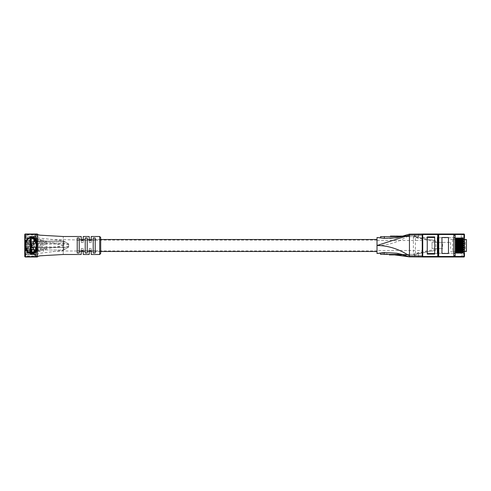 <?xml version="1.0" encoding="UTF-8"?>
<svg xmlns="http://www.w3.org/2000/svg" width="491" height="491" viewBox="0 0 491 491"><rect width="100%" height="100%" fill="white"/><g stroke="black" fill="none" stroke-linecap="round" stroke-linejoin="round"><path stroke-width="0.37" stroke-dasharray="2.46 1.84" d="M377.014 250.895L377.014 240.105L377.014 250.895L77.222 250.895L77.222 240.105L77.222 250.895M377.014 240.105L77.222 240.105M377.014 239.504L377.014 245.5C388.356 245.598 399.165 249.066 409.445 255.897L409.445 235.103L422.229 234.993L422.229 234.011L409.445 234.121L401.982 236.607L418.565 236.607L401.62 236.607M100.704 239.504L91.209 239.504M89.215 239.504L83.218 239.504M81.218 239.504L77.222 239.504L77.222 251.496L77.222 239.504M100.704 251.496L91.209 251.496M89.215 251.496L83.218 251.496M81.218 251.496L77.222 251.496M35.242 247.501L63.726 247.501L63.726 243.499L65.094 243.499L63.726 243.499L63.726 247.501L65.094 247.501L27.25 247.501L65.094 247.501L68.722 246.059L68.722 247.077L63.726 249.993L68.722 247.077L68.722 246.059L65.094 247.501L63.726 247.501L63.726 249.993L63.726 247.501L35.242 247.501A2.001 2.001 0 0 1 33.247 245.5A2.001 2.001 0 0 1 35.242 243.499L65.094 243.499L68.722 244.941L68.722 243.923L63.726 241.007L63.726 243.499L63.726 241.007L33.744 241.007L33.744 242.002A2.001 2.001 0 0 1 31.749 244.002A2.001 2.001 0 0 1 29.748 242.002L29.748 241.007L63.726 241.007L68.722 243.923L68.722 246.059L68.722 244.941L65.094 243.499L28.251 243.499A2.001 2.001 0 0 1 30.246 245.5A2.001 2.001 0 0 1 28.251 247.501M31.749 245.874A0.374 0.374 0 0 1 31.369 245.5A0.374 0.374 0 0 1 31.749 245.126A0.374 0.374 0 0 1 32.124 245.5A0.374 0.374 0 0 1 31.749 245.874M31.749 244.628A0.872 0.872 0 0 0 30.872 245.5A0.872 0.872 0 0 0 31.749 246.372A0.872 0.872 0 0 1 30.872 245.5A0.872 0.872 0 0 1 31.749 244.628A0.872 0.872 0 0 1 32.621 245.5A0.872 0.872 0 0 1 31.749 246.372A0.872 0.872 0 0 0 32.621 245.5A0.872 0.872 0 0 0 31.749 244.628M33.744 248.998L33.744 249.993L63.726 249.993L29.748 249.993L29.748 248.998A2.001 2.001 0 0 1 31.749 246.998A2.001 2.001 0 0 1 33.744 248.998L29.748 248.998M29.748 249.993A4.916 4.916 0 0 1 27.25 247.501L27.25 252.994L27.25 247.501M27.25 243.499L27.25 238.006L27.25 243.499A4.916 4.916 0 0 1 29.748 241.007M33.744 241.007A4.916 4.916 0 0 1 36.242 243.499M36.242 247.501A4.916 4.916 0 0 1 33.744 249.993M35.242 243.499L28.251 243.499M28.754 252.122A0.374 0.374 0 0 1 29.129 252.497A0.374 0.374 0 0 1 28.754 252.871L24.759 252.871L24.759 256.492L24.759 234.508L24.759 252.871L28.754 252.871A0.374 0.374 0 0 0 29.129 252.497A0.374 0.374 0 0 0 28.754 252.122L24.759 252.122L28.754 252.122M28.754 250.87L24.759 250.87L28.754 250.87A0.374 0.374 0 0 0 29.129 250.496A0.374 0.374 0 0 0 28.754 250.122L24.759 250.122L28.754 250.122A0.374 0.374 0 0 1 29.129 250.496A0.374 0.374 0 0 1 28.754 250.87M28.754 248.876L24.759 248.876L28.754 248.876A0.374 0.374 0 0 0 29.129 248.495A0.374 0.374 0 0 0 28.754 248.121L24.759 248.121L28.754 248.121A0.374 0.374 0 0 1 29.129 248.495A0.374 0.374 0 0 1 28.754 248.876M28.754 246.875L24.759 246.875L28.754 246.875A0.374 0.374 0 0 0 29.129 246.5A0.374 0.374 0 0 0 28.754 246.126L24.759 246.126L28.754 246.126A0.374 0.374 0 0 1 29.129 246.5A0.374 0.374 0 0 1 28.754 246.875M28.754 244.874L24.759 244.874L28.754 244.874A0.374 0.374 0 0 0 29.129 244.5A0.374 0.374 0 0 0 28.754 244.125L24.759 244.125L28.754 244.125A0.374 0.374 0 0 1 29.129 244.5A0.374 0.374 0 0 1 28.754 244.874M28.754 242.879L24.759 242.879L28.754 242.879A0.374 0.374 0 0 0 29.129 242.505A0.374 0.374 0 0 0 28.754 242.124L24.759 242.124L28.754 242.124A0.374 0.374 0 0 1 29.129 242.505A0.374 0.374 0 0 1 28.754 242.879M28.754 240.878L24.759 240.878L28.754 240.878A0.374 0.374 0 0 0 29.129 240.504A0.374 0.374 0 0 0 28.754 240.13L24.759 240.13L28.754 240.13A0.374 0.374 0 0 1 29.129 240.504A0.374 0.374 0 0 1 28.754 240.878M28.754 238.878L24.759 238.878L28.754 238.878A0.374 0.374 0 0 0 29.129 238.503A0.374 0.374 0 0 0 28.754 238.129L24.759 238.129L28.754 238.129A0.374 0.374 0 0 1 29.129 238.503A0.374 0.374 0 0 1 28.754 238.878M40.458 239.504L33.701 239.504L40.458 239.504L40.458 251.496L39.243 251.496L39.243 239.504M40.458 251.496L33.701 251.496L33.701 239.504L33.701 251.496L34.751 251.496L34.751 256.492L25.256 256.492L25.256 234.508L37.248 234.508L37.248 256.492L25.256 256.492L25.256 234.508L37.248 234.508L37.248 256.492L25.256 256.492L25.256 252.871M37.248 251.496L37.248 256.492L35.248 256.492L35.248 251.496L37.746 251.496L37.746 234.508L37.746 256.492L37.746 237.006L37.746 256.48L37.746 251.496L39.243 251.496M25.256 238.129L25.256 234.508L24.759 234.508L24.759 256.492L25.256 256.492L25.256 256.989L37.248 256.989L25.256 256.989A0.497 0.497 0 0 1 24.759 256.492L24.759 234.508A0.497 0.497 0 0 1 25.256 234.011L37.248 234.011A0.497 0.497 0 0 1 37.746 234.508L37.248 234.508L37.248 239.504M26.704 254.645L36.101 254.645L36.101 236.355L36.101 254.645L30.602 254.645L30.602 236.355L36.101 236.355L30.602 236.355L30.602 254.645L26.704 254.645L26.704 236.355L26.704 254.645M35.248 256.492A0.497 0.497 0 0 1 34.751 256.989A0.497 0.497 0 0 0 35.248 256.492A0.497 0.497 0 0 1 34.751 256.989L34.751 256.492L35.248 256.492L35.248 251.496L34.751 251.496M40.747 242.302L44.742 242.302L44.742 248.698L40.747 248.698M46.743 242.302L43.49 242.302L43.49 248.698L46.743 248.698L46.743 242.302L44.742 242.302M46.743 248.698L44.742 248.698M41.987 239.504L41.987 251.496M43.49 239.504L43.49 242.302L40.458 242.302M43.49 251.496L43.49 248.698L40.458 248.698M40.348 239.504L40.348 251.496L40.348 239.504M25.256 234.011A0.497 0.497 0 0 0 24.759 234.508A0.497 0.497 0 0 1 25.256 234.011L25.256 234.508L35.248 234.508L35.248 239.504L35.248 234.508A0.497 0.497 0 0 0 34.751 234.011A0.497 0.497 0 0 1 35.248 234.508L35.499 236.355M37.746 256.492A0.497 0.497 0 0 1 37.248 256.989A0.497 0.497 0 0 0 37.746 256.492A0.497 0.497 0 0 1 37.248 256.989L37.248 256.492L37.746 256.492M30.786 254.301L35.849 254.547L33.345 254.301L33.345 253.767L34.131 253.767L34.131 251.595L36.101 251.595L36.101 254.301L36.101 236.699L36.101 239.405L34.131 239.405L34.131 237.233L33.345 236.699L30.786 236.699L30.786 238.031L31.774 237.908A0.491 0.491 0 0 1 32.259 237.417L32.848 237.417A1.086 1.086 0 0 1 33.934 238.503L33.456 239.479L33.934 240.504A1.086 1.086 0 0 1 32.848 241.59L32.259 241.59A0.491 0.491 0 0 1 31.774 241.099L30.786 240.928L30.786 238.031L31.774 238.031L31.774 240.928L30.786 240.928L30.786 241.977L33.443 241.977L34.708 241.412A1.099 1.099 0 0 1 34.708 243.573L33.443 243.002L30.786 243.002L30.786 241.977L33.443 241.977L33.443 243.002L30.786 243.002L30.786 244.052L31.774 243.929A0.491 0.491 0 0 1 32.259 243.438L32.848 243.438A1.086 1.086 0 0 1 33.934 244.524L33.456 245.5L33.934 246.525A1.086 1.086 0 0 1 32.848 247.611L32.259 247.611A0.491 0.491 0 0 1 31.774 247.12L30.786 246.948L30.786 244.052L31.774 244.052L31.774 246.948L30.786 246.948L30.786 247.998L33.443 247.998L34.708 247.427A1.099 1.099 0 0 1 34.708 249.588L33.443 249.023L30.786 249.023L30.786 247.998L33.443 247.998L33.443 249.023L30.786 249.023L30.786 250.048L31.774 249.925A0.491 0.491 0 0 1 32.259 249.434L32.848 249.434A1.086 1.086 0 0 1 33.934 250.52L33.456 251.496L33.934 252.521A1.086 1.086 0 0 1 32.848 253.608L32.259 253.608A0.491 0.491 0 0 1 31.774 253.117L30.786 252.945L30.786 250.048L31.774 250.048L31.774 252.945L30.786 252.945L30.786 254.301L30.786 236.699L35.849 236.453L30.786 236.699L34.082 236.699L34.082 241.026L35.849 241.026L35.849 249.974L34.082 249.974L34.082 254.301L31.037 254.301L31.037 252.945M33.345 236.987L33.597 236.453L35.849 236.699L35.849 240.529L34.327 240.529L34.082 236.453L35.849 236.453L36.101 239.405L34.131 239.405L34.131 237.233L33.345 236.987L34.382 236.987L34.131 237.233M34.131 253.767L34.382 254.013L33.345 254.301L33.345 253.767L34.131 253.767L34.131 251.595L36.101 251.595L36.101 239.405M34.174 249.588L33.443 249.17L33.443 247.851L34.708 247.427A1.099 1.099 0 0 1 34.708 249.588L34.174 249.588M34.174 241.412L34.708 241.412A1.099 1.099 0 0 1 34.708 243.573L33.443 243.149L33.443 241.83L34.174 241.412M31.774 247.12L31.774 243.929A0.491 0.491 0 0 1 32.259 243.438L32.848 243.438A1.086 1.086 0 0 1 33.934 244.524L33.456 245.5L33.934 246.525A1.086 1.086 0 0 1 32.848 247.611L32.259 247.611A0.491 0.491 0 0 1 31.774 247.12M31.774 253.117L31.774 249.925A0.491 0.491 0 0 1 32.259 249.434L32.848 249.434A1.086 1.086 0 0 1 33.934 250.52L33.456 251.496L33.934 252.521A1.086 1.086 0 0 1 32.848 253.608L32.259 253.608A0.491 0.491 0 0 1 31.774 253.117M31.774 241.099L31.774 237.908A0.491 0.491 0 0 1 32.259 237.417L32.848 237.417A1.086 1.086 0 0 1 33.934 238.503L33.456 239.479L33.934 240.504A1.086 1.086 0 0 1 32.848 241.59L32.259 241.59A0.491 0.491 0 0 1 31.774 241.099M35.849 250.22L34.327 250.22L36.101 249.974L35.849 254.301L35.849 251.846L34.382 251.846L34.382 254.013M33.345 254.301L35.849 254.301L34.327 254.301L34.327 250.22L36.101 250.471M34.327 254.301L34.327 250.471M34.327 240.529L34.082 236.453M34.327 240.78L35.849 240.78L34.082 241.026M35.849 240.78L36.101 241.026L36.101 240.529M34.382 236.987L34.131 239.405M31.749 252.896A2.068 2.068 0 0 1 29.681 250.833L29.681 249.747A2.068 2.068 0 0 1 31.749 247.679A2.068 2.068 0 0 1 33.811 249.747L33.811 250.833A2.068 2.068 0 0 1 31.749 252.896A2.068 2.068 0 0 1 29.681 250.833L29.681 249.747A2.068 2.068 0 0 1 31.749 247.679A2.068 2.068 0 0 1 33.811 249.747L33.811 250.833A2.068 2.068 0 0 1 31.749 252.896M31.749 243.321A2.068 2.068 0 0 1 29.681 241.253L29.681 240.167A2.068 2.068 0 0 1 31.749 238.104A2.068 2.068 0 0 1 33.811 240.167L33.811 241.253A2.068 2.068 0 0 1 31.749 243.321A2.068 2.068 0 0 1 29.681 241.253L29.681 240.167A2.068 2.068 0 0 1 31.749 238.104A2.068 2.068 0 0 1 33.811 240.167L33.811 241.253A2.068 2.068 0 0 1 31.749 243.321M31.749 244.5A1 1 0 0 1 32.744 245.5A1 1 0 0 1 31.749 246.5A1 1 0 0 1 30.749 245.5A1 1 0 0 1 31.749 244.5A1 1 0 0 1 32.744 245.5A1 1 0 0 1 31.749 246.5A1 1 0 0 1 30.749 245.5A1 1 0 0 1 31.749 244.5M36.242 251.447L36.242 254.491L28.748 254.491L27.25 252.994L28.748 254.491L36.242 254.491L36.242 248.747L36.242 251.447L34.143 251.447L36.242 251.447M33.345 236.509L36.242 236.509L36.242 242.253L36.242 236.509L28.748 236.509L33.345 236.509L33.345 237.503L33.345 236.509M34.143 237.503L33.345 237.503L34.143 237.503L34.143 239.553L34.143 237.503M36.242 239.553L34.143 239.553L36.242 239.553M34.493 244.002L36.242 242.253L34.493 244.002A2.117 2.117 0 0 0 34.493 246.998A2.117 2.117 0 0 1 34.493 244.002M36.242 248.747L34.493 246.998L36.242 248.747M34.143 253.497L34.143 251.447L34.143 253.497L33.345 253.497L34.143 253.497M33.345 254.491L33.345 253.497L33.345 254.491M27.502 243.499A2.001 2.001 0 0 1 29.497 245.5A2.001 2.001 0 0 1 27.502 247.501A2.001 2.001 0 0 0 29.497 245.5A2.001 2.001 0 0 0 27.502 243.499M27.25 238.006L28.748 236.509L27.25 238.006M30.068 237.656L27.379 239.307M26.661 240.216L26.244 240.897M25.201 244.297L25.133 245.531M28.932 252.902L30.068 253.344M33.204 237.92L31.252 237.503M89.215 254.491L89.215 248.495L91.209 248.495L91.209 250.999L91.209 248.495L89.215 248.495L91.209 248.495L89.215 248.495L89.215 250.999L89.215 248.495L89.215 250.471L91.209 250.471L91.209 254.491M81.218 254.491L81.218 248.495L83.218 248.495L83.218 250.999L83.218 248.495L81.218 248.495L83.218 248.495L81.218 248.495L81.218 250.999L81.218 248.495L81.218 250.471L83.218 250.471L83.218 254.491M63.229 250.349L63.229 245.5L63.229 250.349L40.121 253.258L35.149 255.025L36.745 255.995L25.753 255.995L25.753 235.005L36.745 235.005L36.745 255.995M77.222 250.791L77.222 245.5L77.222 250.791L79.217 250.791L77.222 250.791L77.222 238.006L79.217 238.006L79.217 252.994L79.217 250.791L79.217 252.994L77.222 252.994L79.217 252.994L77.222 252.994L77.222 250.791M85.213 250.791L85.213 245.5L85.213 250.791L87.214 250.791L85.213 250.791L85.213 238.006L87.214 238.006L87.214 252.994L85.213 252.994L87.214 252.994L87.214 250.791L87.214 252.994L85.213 252.994L85.213 250.791M93.21 250.791L93.21 245.5L93.21 250.791L95.211 250.791L93.21 250.791L93.21 238.006L95.211 238.006L95.211 252.994L95.211 250.791L95.211 252.994L93.21 252.994L95.211 252.994L93.21 252.994L93.21 250.791M100.704 253.497L100.704 237.503M91.209 236.509L91.209 240.529L89.215 240.529L89.215 236.509M83.218 236.509L83.218 240.529L81.218 240.529L81.218 236.509M25.753 255.995L25.483 255.259L28.619 252.718L63.229 245.5C63.229 233.888 63.229 233.888 63.229 245.5C63.229 257.112 63.229 257.112 63.229 245.5L63.229 240.001L63.229 245.5L38.562 239.51L35.149 236.809L35.149 255.025M37.721 234.606L37.746 237.006L37.746 234.52A0.497 0.497 0 0 0 37.248 234.011A0.497 0.497 0 0 1 37.746 234.508M31.541 239.092L30.7 239.092L30.27 239.866L30.289 242.812L31.541 242.812M30.368 239.393L31.541 239.393M31.541 240.78L30.442 240.78M30.43 241.075L31.541 241.075M31.541 242.517L30.399 242.517M29.57 251.11L29.926 251.11L29.926 251.944L31.952 251.944M31.455 251.11L31.105 251.11L31.455 251.11L31.455 249.238L31.952 249.238M31.16 248.759L30.688 248.759L30.688 250.398L31.16 250.398L31.16 249.238M31.05 243.364L30.27 244.34L31.05 245.745M31.117 246.144L31.387 247.439L30.73 248.041M30.694 246.175L30.27 247.452L31.05 248.336M25.256 256.989A0.497 0.497 0 0 1 24.759 256.492A0.497 0.497 0 0 0 25.256 256.989M77.222 240.209L77.222 245.5L77.222 240.209L79.217 240.209L77.222 240.209L77.222 238.006L79.217 238.006L77.222 238.006L77.222 240.209M79.217 245.5L79.217 240.209L79.217 245.5M85.213 240.209L85.213 245.5L85.213 240.209L87.214 240.209L85.213 240.209L85.213 238.006L87.214 238.006L85.213 238.006L85.213 240.209M87.214 245.5L87.214 240.209L87.214 245.5M93.21 240.209L93.21 245.5L93.21 240.209L95.211 240.209L93.21 240.209L93.21 238.006L95.211 238.006L93.21 238.006L93.21 240.209M95.211 245.5L95.211 240.209L95.211 245.5M91.209 242.505L91.209 240.001L91.209 242.505L89.215 242.505L91.209 242.505L91.209 240.529L91.209 242.505L89.215 242.505L89.215 240.001L89.215 242.505L91.209 242.505M83.218 242.505L83.218 240.001L83.218 242.505L81.218 242.505L83.218 242.505L83.218 240.529L83.218 242.505L81.218 242.505L81.218 240.001L81.218 242.505L83.218 242.505M81.218 240.529L81.218 242.505L81.218 240.529M89.215 240.529L89.215 242.505L89.215 240.529M79.217 240.209L79.217 238.006L79.217 240.209M87.214 240.209L87.214 238.006L87.214 240.209M95.211 240.209L95.211 238.006L95.211 240.209M31.252 253.497L32.24 253.387M33.21 253.074L34.953 251.865M36.745 235.005L35.149 236.809M25.753 235.005L25.483 235.404L31.123 237.245L63.229 240.651M29.57 251.944L29.926 251.944M31.105 249.238L31.455 249.238M30.332 250.398L30.688 250.398M30.332 248.759L30.688 248.759M30.424 245.745L30.773 245.745M30.424 243.364L30.773 243.364M30.737 245.445L31.387 244.862L30.786 243.665M30.436 245.451L30.786 245.451M30.688 245.451L31.037 245.451M30.688 243.665L31.037 243.665M29.933 242.812L30.289 242.812M30.344 239.092L30.7 239.092M30.147 240.885L30.497 240.885M30.08 242.529L30.436 242.529L30.08 242.536M29.933 242.536L30.289 242.536M30.773 246.427L31.123 246.427M30.688 248.041L31.043 248.041M30.43 248.041L30.78 248.041M414.214 255.044C419.081 253.565 425.955 252.086 434.836 250.594L434.738 241.376C426.403 239.896 419.952 238.423 415.386 236.957L415.386 254.043C419.952 252.577 426.403 251.104 434.738 249.624L434.615 249.631C425.464 251.104 418.387 252.577 413.379 254.043L414.214 255.044L414.778 255.007C418.215 253.884 422.156 252.883 434.86 250.594C426.108 252.086 419.339 253.565 414.551 255.044L415.386 254.043M434.738 249.624L434.836 240.406C425.955 238.914 419.081 237.435 414.214 235.956L414.551 235.956C419.339 237.435 426.108 238.914 434.86 240.406L435.861 241.406L435.861 249.594C435.56 250.33 435.222 250.662 434.86 250.594M414.214 235.956L413.379 236.957C418.387 238.423 425.464 239.896 434.615 241.369L434.738 241.376M415.386 236.957L414.778 235.993C418.927 237.331 425.623 238.804 434.86 240.406M413.379 236.957L413.379 254.043M434.615 241.369L434.836 240.406M434.836 250.594L434.615 249.631M377.014 250.496L377.014 240.504L377.014 250.496L422.229 250.496L422.229 240.504L422.229 250.496M377.014 240.504L422.229 240.504M403.829 236.607L409.304 236.607L403.829 236.607L403.829 236.103L403.829 236.607M404.24 236.607L404.246 236.103L404.24 236.607L404.24 236.103L403.829 236.103L404.271 236.103L404.271 236.607L404.271 236.103L406.382 236.103L406.382 236.607L406.382 236.103L406.824 236.103L406.824 236.607L406.824 236.103L408.862 236.103L408.862 236.607L408.862 236.103L409.304 236.103L409.304 236.607L409.304 236.103L406.671 236.103L406.671 236.607M390.406 236.607L394.383 236.607L390.406 236.607L390.406 236.103L391.628 236.103L391.628 236.607L391.628 236.103L394.383 236.103L394.383 236.607M380.593 236.607L401.982 236.607L409.445 234.121L414.815 234.072C419.265 234.035 419.265 234.035 414.815 234.072C419.265 234.035 419.265 234.035 414.815 234.072L409.445 234.121L409.445 235.103C399.165 241.934 388.356 245.402 377.014 245.5L377.014 253.497L380.028 253.215M392.677 236.607L395.083 236.607L392.677 236.607L392.677 236.103L392.677 236.607M395.083 236.607L395.083 236.103L392.677 236.103L394.383 236.103M399.514 236.607L400.957 236.607L399.514 236.607L399.514 236.103L400.957 236.103L400.957 236.607L401.583 236.607L400.957 236.607M403.019 236.607L401.583 236.607L403.019 236.607L403.019 236.103L400.957 236.103M397.771 236.607L395.703 236.607L398.931 236.607L397.771 236.607L397.771 236.103L396.145 236.103L398.477 236.103L398.477 236.607L398.882 236.607L397.747 236.607L398.477 236.607L398.477 236.103L398.882 236.103L398.882 236.607L398.882 236.103L395.703 236.103L395.703 236.607M396.145 236.607L396.145 236.103M403.123 254.731L402.718 254.393L403.154 254.393L403.123 254.897M404.007 254.393L408.187 254.393L404.007 254.393L404.007 254.897L403.136 254.897L403.154 254.393L403.154 254.897L405.271 254.897L405.271 254.393L405.271 254.897L405.707 254.897L405.707 254.393L405.707 254.897L407.751 254.897L407.751 254.393L407.751 254.897L408.187 254.897L408.187 254.393L408.187 254.897L405.554 254.897L405.554 254.393M390.517 254.393L393.266 254.393L390.517 254.393L390.517 254.897M414.815 254.393L401.982 254.393L414.815 254.393L414.815 256.928C419.265 256.965 419.265 256.965 414.815 256.928C419.265 256.965 419.265 256.965 414.815 256.928L409.445 256.879L414.815 256.928L414.815 254.393M380.593 254.393L401.982 254.393L409.445 256.879L401.982 254.393M393.966 254.393L391.56 254.393L393.966 254.393L393.966 254.897L391.56 254.897L391.56 254.393M399.84 254.393L398.404 254.393L400.466 254.393L399.84 254.393L399.84 254.897L401.908 254.897L401.908 254.393L400.466 254.393L401.908 254.393M397.409 254.393L396.654 254.393L397.814 254.393L397.409 254.393L397.409 254.897L395.028 254.897L395.028 254.393L396.636 254.393L394.592 254.393L396.673 254.393L395.028 254.393L395.028 254.897L397.36 254.897L397.36 254.393L397.771 254.393L396.63 254.393L397.36 254.393M380.593 253.166L384.336 252.497L396.918 253.246M403.154 254.897L402.718 254.897L402.718 254.393L403.651 254.897M377.014 237.503L384.336 238.503L396.771 237.779L401.982 236.607L396.771 237.779L409.445 234.121M422.229 256.007L409.445 255.897L409.445 256.879L422.229 256.989L422.229 234.993M391.56 254.897L393.266 254.897L393.266 254.393L393.266 254.897L389.289 254.897L389.289 254.393M398.404 254.393L398.404 254.897L399.84 254.897M400.601 254.897L399.705 254.897L401.466 254.897L400.601 254.897L400.601 254.393L398.839 254.393L401.466 254.393L400.601 254.393L400.601 254.897M398.839 254.897L399.705 254.897L398.839 254.897L398.839 254.393L398.839 254.897M401.466 254.897L401.466 254.393L401.466 254.897M405.554 254.897L404.007 254.897M403.136 254.731L403.136 254.393M397.814 254.897L394.592 254.897L394.592 254.393M401.712 236.103L400.822 236.103L402.583 236.103L401.712 236.103L401.712 236.607L399.956 236.607L402.583 236.607L401.712 236.607L401.712 236.103M402.583 236.103L402.583 236.607M399.956 236.103L400.822 236.103L399.956 236.103L399.956 236.607M406.671 236.103L404.246 236.103M398.931 236.103L398.52 236.103L398.52 236.607M398.52 236.103L397.771 236.103M457.508 238.043L457.508 239.418L455.955 239.418L455.955 238.043L464.449 238.043M457.508 239.031L457.508 238.43M457.508 239.995L457.508 241.369L455.955 241.369L455.955 239.995L464.449 239.995M457.508 240.983L457.508 240.381M457.508 241.94L457.508 243.315L455.955 243.315L455.955 241.94L464.449 241.94M457.508 242.928L457.508 242.327M457.508 243.892L457.508 245.267L455.955 245.267L455.955 243.892L464.449 243.892M457.508 244.88L457.508 244.279M457.508 245.838L457.508 247.212L455.955 247.212L455.955 245.838L464.449 245.838L464.449 247.212L462.504 247.212L462.504 245.838M457.508 246.826L457.508 246.224M457.508 247.789L457.508 249.164L455.955 249.164L455.955 247.789L464.449 247.789L464.449 249.164L462.504 249.164L462.504 247.789M457.508 248.777L457.508 248.176M457.508 249.735L457.508 251.11L455.955 251.11L455.955 249.735L464.449 249.735L464.449 251.11L462.504 251.11L462.504 249.735M457.508 250.723L457.508 250.122M457.508 251.687L457.508 253.061L455.955 253.061L455.955 251.687L464.449 251.687M457.508 252.675L457.508 252.073M453.807 237.754L453.807 255.743L455.188 255.743L455.188 235.257L453.807 235.257L453.807 237.754L437.217 237.754L437.217 253.246L455.188 253.246M427.256 237.454L427.256 254.08L434.707 254.08L434.707 236.92L427.256 236.92L427.256 237.454L422.229 237.454L422.229 253.546L422.229 237.454L434.707 237.454M462.215 256.989L462.215 251.496L462.215 256.989L463.952 256.989A0.497 0.497 0 0 0 464.449 256.492L464.449 251.496L450.523 251.496L457.459 251.496L457.459 239.504L457.459 251.496L457.459 239.504L450.523 239.504L464.449 239.504L464.449 234.508A0.497 0.497 0 0 0 463.952 234.011L438.721 234.011M465.198 251.496L466.45 251.496L466.45 239.504L465.198 239.504L465.198 251.496L457.459 251.496M442.508 242.401L432.019 242.401L450.523 242.401L442.508 242.401L442.508 248.599L432.019 248.599L442.508 248.599M450.523 242.401L450.523 248.599M432.019 242.401L432.019 248.599L432.019 242.401M457.508 245.267L464.449 245.267L464.449 239.504M461.221 251.496L461.221 256.492L422.733 256.492L422.733 256.989L437.72 256.989M438.721 256.989L462.086 256.989L461.221 256.492M438.224 234.508A0.497 0.497 0 0 0 437.72 234.011L422.733 234.011L422.733 234.508L461.221 234.508L461.221 239.504M422.229 256.492L422.229 234.508L422.229 256.492L422.733 256.492L422.733 234.508L422.229 234.508M462.086 234.011L461.221 234.508M457.459 239.504L465.198 239.504M457.508 253.061L464.449 253.061M462.504 252.073L462.504 252.675M462.504 250.122L462.504 250.723M457.508 251.11L462.504 251.11M462.504 248.176L462.504 248.777M457.508 249.164L462.504 249.164M462.504 246.224L462.504 246.826M457.508 247.212L462.504 247.212M462.504 244.279L462.504 244.88M457.508 243.315L464.449 243.315M462.504 242.327L462.504 242.928M457.508 241.369L464.449 241.369M462.504 240.381L462.504 240.983M457.508 239.418L464.449 239.418M462.504 238.43L462.504 239.031M452.641 239.504L452.641 251.496M448.461 237.503L441.968 237.503L441.968 253.497L448.461 253.497L448.461 237.503M427.256 253.546L437.217 253.546L437.217 237.454L437.217 253.546L434.707 253.546M455.188 237.754L437.217 237.754L437.217 253.246L453.807 253.246M462.215 239.504L462.215 234.011L462.215 239.504M462.504 239.418L462.504 238.043M462.504 241.369L462.504 239.995M462.504 243.315L462.504 241.94M462.504 245.267L462.504 243.892M462.504 253.061L462.504 251.687M463.455 237.754L463.455 253.246L463.455 237.754M458.477 252.675L463.326 252.675L463.326 252.073L456.63 252.073L456.63 252.675L458.078 252.675L458.078 252.073L458.078 252.675L457.581 252.675L457.581 252.073L457.581 252.675L458.477 252.675L458.477 252.073M461.479 252.675L461.479 252.073M462.381 252.675L462.381 252.073L462.381 252.675M461.878 252.675L461.878 252.073L461.878 252.675M458.477 250.723L463.326 250.723L463.326 250.122L456.63 250.122L456.63 250.723L458.078 250.723L458.078 250.122L458.078 250.723L457.581 250.723L457.581 250.122L457.581 250.723L458.477 250.723L458.477 250.122M461.479 250.723L461.479 250.122M462.381 250.723L462.381 250.122L462.381 250.723M461.878 250.723L461.878 250.122L461.878 250.723M458.477 248.777L463.326 248.777L463.326 248.176L456.63 248.176L456.63 248.777L458.078 248.777L458.078 248.176L458.078 248.777L457.581 248.777L457.581 248.176L457.581 248.777L458.477 248.777L458.477 248.176M461.479 248.777L461.479 248.176M462.381 248.777L462.381 248.176L462.381 248.777M461.878 248.777L461.878 248.176L461.878 248.777M458.477 246.826L463.326 246.826L463.326 246.224L456.63 246.224L456.63 246.826L458.078 246.826L458.078 246.224L458.078 246.826L457.581 246.826L457.581 246.224L457.581 246.826L458.477 246.826L458.477 246.224M461.479 246.826L461.479 246.224M462.381 246.826L462.381 246.224L462.381 246.826M461.878 246.826L461.878 246.224L461.878 246.826M458.477 244.88L463.326 244.88L463.326 244.279L456.63 244.279L456.63 244.88L458.078 244.88L458.078 244.279L458.078 244.88L457.581 244.88L457.581 244.279L457.581 244.88L458.477 244.88L458.477 244.279M461.479 244.88L461.479 244.279M462.381 244.88L462.381 244.279L462.381 244.88M461.878 244.88L461.878 244.279L461.878 244.88M458.477 242.928L463.326 242.928L463.326 242.327L456.63 242.327L456.63 242.928L458.078 242.928L458.078 242.327L458.078 242.928L457.581 242.928L457.581 242.327L457.581 242.928L458.477 242.928L458.477 242.327M461.479 242.928L461.479 242.327M462.381 242.928L462.381 242.327L462.381 242.928M461.878 242.928L461.878 242.327L461.878 242.928M458.477 240.983L463.326 240.983L463.326 240.381L456.63 240.381L456.63 240.983L458.078 240.983L458.078 240.381L458.078 240.983L457.581 240.983L457.581 240.381L457.581 240.983L458.477 240.983L458.477 240.381M461.479 240.983L461.479 240.381M462.381 240.983L462.381 240.381L462.381 240.983M461.878 240.983L461.878 240.381L461.878 240.983M458.477 239.031L463.326 239.031L463.326 238.43L456.63 238.43L456.63 239.031L458.078 239.031L458.078 238.43L458.078 239.031L457.581 239.031L457.581 238.43L457.581 239.031L458.477 239.031L458.477 238.43M461.479 239.031L461.479 238.43M462.381 239.031L462.381 238.43L462.381 239.031M461.878 239.031L461.878 238.43L461.878 239.031M29.748 242.002L65.094 242.002L63.726 242.002L63.726 241.007L63.726 244.002L63.726 242.002L33.744 242.002M63.726 248.998L63.726 246.998L63.726 249.993L63.726 248.998L65.094 248.998L63.726 248.998M25.256 252.122L25.256 250.87M25.256 250.122L25.256 248.876M25.256 248.121L25.256 246.875M25.256 246.126L25.256 244.874M25.256 244.125L25.256 242.879M25.256 242.124L25.256 240.878M25.256 240.13L25.256 238.878M34.751 234.011L34.751 239.504M35.499 256.989L35.499 254.645M38.095 239.504L38.095 251.496M35.499 234.011L35.499 234.508L37.248 234.508L37.248 234.011M34.382 239.154L35.849 239.154M31.037 241.977L31.037 240.928M31.037 238.031L31.037 236.453M31.037 250.048L31.037 249.023M31.037 247.998L31.037 246.948L31.387 246.936M31.037 244.052L31.037 243.002M99.704 236.509L99.704 254.491M29.914 244.77L30.27 244.77M29.914 244.34L30.27 244.34M31.031 244.862L31.387 244.862M31.031 244.254L31.387 244.254M29.914 239.866L30.27 239.866M29.914 240.228L30.27 240.228M29.914 241.455L30.27 241.455M29.914 241.934L30.27 241.934M31.031 247.439L31.387 247.439M29.914 246.948L30.27 246.948M29.914 247.452L30.27 247.452M414.815 234.072L414.815 236.607L414.815 234.072M384.336 238.503L384.336 236.607M384.336 254.393L384.336 252.497M400.466 254.897L400.466 254.393M399.705 254.897L399.705 254.393L399.705 254.897M403.976 254.897L403.976 254.393M404.412 254.897L404.412 254.393M406.609 254.897L406.609 254.393M406.916 254.897L406.916 254.393M407.051 254.897L407.051 254.393M406.517 254.897L406.517 254.393M404.713 254.897L404.713 254.393M396.654 254.897L396.654 254.393L396.673 254.897M395.918 254.897L395.918 254.393M395.832 254.897L395.832 254.393M396.636 254.897L396.636 254.393M395.685 254.897L395.685 254.393M401.583 236.103L401.583 236.607M400.822 236.103L400.822 236.607L400.822 236.103M405.087 236.103L405.087 236.607M405.529 236.103L405.529 236.607M407.72 236.103L407.72 236.607M408.033 236.103L408.033 236.607M408.162 236.103L408.162 236.607M407.634 236.103L407.634 236.607M405.83 236.103L405.83 236.607M405.118 236.103L405.118 236.607M397.029 236.103L397.029 236.607M396.943 236.103L396.943 236.607M397.753 236.103L397.753 236.607L397.747 236.103M397.01 236.103L397.01 236.607M459.625 252.675L459.625 252.073M460.331 252.675L460.331 252.073M459.625 250.723L459.625 250.122M460.331 250.723L460.331 250.122M459.625 248.777L459.625 248.176M460.331 248.777L460.331 248.176M459.625 246.826L459.625 246.224M460.331 246.826L460.331 246.224M459.625 244.88L459.625 244.279M460.331 244.88L460.331 244.279M459.625 242.928L459.625 242.327M460.331 242.928L460.331 242.327M459.625 240.983L459.625 240.381M460.331 240.983L460.331 240.381M459.625 239.031L459.625 238.43M460.331 239.031L460.331 238.43M68.722 244.002L31.749 244.002M68.722 246.998L31.749 246.998M52.893 251.49L63.229 250.999L81.218 250.999M83.218 250.999L89.215 250.999M91.209 250.999L100.704 250.999M39.47 235.14L40.041 235.189M39.47 255.86L40.041 255.811M37.746 253.994L37.721 256.394M50.659 239.51L81.218 240.001M83.218 240.001L89.215 240.001M91.209 240.001L100.704 240.001M25.483 255.259L25.483 235.404M31.123 237.245L38.562 239.51M418.565 254.393L418.565 256.959M377.014 253.497L381.194 253.111L393.966 254.817M380.237 237.804L377.309 237.534M418.565 234.041L418.565 236.607M406.382 236.103L406.382 236.607M408.862 236.103L408.862 236.607M409.304 236.103L409.304 236.607"/><path stroke-width="0.74" d="M409.445 234.121L422.229 234.011L422.229 234.993L409.445 235.103L409.445 234.121L396.771 237.779L384.336 238.325L377.014 237.503L377.014 239.504L100.704 239.504M91.209 239.504L89.215 239.504M83.218 239.504L81.218 239.504M377.014 251.496L100.704 251.496M91.209 251.496L89.215 251.496M83.218 251.496L81.218 251.496M25.121 256.977A0.497 0.497 0 0 0 25.256 256.989L24.759 256.492A0.497 0.497 0 0 0 24.771 256.621M37.733 256.621A0.497 0.497 0 0 0 37.746 256.492L37.248 256.989L25.256 256.989L37.248 256.989A0.497 0.497 0 0 0 37.377 256.977M37.733 234.379A0.497 0.497 0 0 1 37.746 234.508L37.746 237.006M37.377 234.023A0.497 0.497 0 0 0 37.248 234.011L25.256 234.011A0.497 0.497 0 0 0 24.759 234.508L25.256 234.011M30.068 253.344L31.252 253.497C23.39 254.129 23.378 236.889 31.252 237.503L30.068 237.656M27.379 239.307L26.661 240.216M26.244 240.897L25.514 242.726M25.458 242.916L25.201 244.297M25.133 245.531L28.932 252.902M31.252 237.503L34.953 239.135L33.204 237.92M100.704 237.503L100.704 253.497L99.704 254.491L99.704 236.509L100.704 237.503M39.47 235.14L63.229 236.509L81.218 236.509L81.218 240.529L83.218 240.529L83.218 236.509L89.215 236.509L89.215 240.529L91.209 240.529L91.209 236.509L99.704 236.509M63.229 245.5C63.229 233.888 63.229 233.888 63.229 245.5C63.229 257.112 63.229 257.112 63.229 245.5M77.222 238.006L77.222 252.994L79.217 252.994L79.217 238.006L77.222 238.006M85.213 238.006L85.213 252.994L87.214 252.994L87.214 238.006L85.213 238.006M93.21 238.006L93.21 252.994L95.211 252.994L95.211 238.006L93.21 238.006M34.953 251.865L34.247 251.509L35.978 249.575L36.524 249.937A0.497 0.313 -152 0 1 37.034 250.14C33.505 256.633 25.01 253.921 25.121 245.5C25.01 237.098 33.492 234.354 37.034 240.86A0.497 0.313 -28 0 1 36.524 241.063L36.843 244.045L36.524 249.937L34.953 251.865L31.252 253.497M37.034 250.14L37.034 240.86M37.746 234.508L37.248 234.011M31.541 239.393L30.344 239.092L29.914 239.866L29.933 242.812L31.541 242.812L30.399 242.517L30.086 241.959L30.43 241.075L31.541 241.075L30.442 240.78L30.086 240.167L30.368 239.393L31.541 239.393M30.798 240.78L30.442 240.167L30.724 239.393M30.755 242.517L30.442 241.658L30.78 241.075M31.105 251.11L29.57 251.11L29.57 251.944L31.596 251.944L31.596 249.238L31.105 249.238L31.105 251.11L29.926 251.11M31.596 251.944L31.952 251.944L31.952 249.238L31.596 249.238M35.978 249.575L36.561 244.058L35.978 241.425L34.247 239.491C29.534 236.564 26.545 238.571 25.274 245.506C26.551 252.435 29.54 254.436 34.247 251.509M31.16 249.238L31.16 248.759L30.332 248.759L30.332 250.398L31.105 250.398M30.7 245.745L31.559 244.77L31.05 243.364L30.424 243.364L29.914 244.34L30.424 245.745L31.203 244.77L30.7 243.364M30.417 248.336L31.05 248.336L31.559 247.599L31.117 246.144L30.767 246.144L31.031 247.439L30.688 248.041L30.086 246.948L30.694 246.175L29.914 246.948L30.773 248.336M30.78 248.041L30.442 247.495L30.7 246.457M99.704 254.491L91.209 254.491L91.209 250.471L89.215 250.471L89.215 254.491L83.218 254.491L83.218 250.471L81.218 250.471L81.218 254.491L63.229 254.491L39.47 255.86M32.24 253.387L33.21 253.074M34.247 239.491L34.953 239.135L36.524 241.063L35.978 241.425M37.095 244.088L36.561 244.058M36.561 246.942L37.095 246.912M30.81 250.398L30.81 248.759M30.086 244.254L30.688 245.451L31.031 244.862L30.688 243.665L30.086 244.254L30.442 244.254L30.786 245.451M30.786 243.665L30.442 244.254M30.7 248.336L31.203 247.599L30.767 246.144M401.62 236.607L380.593 236.607L380.593 237.834L380.237 237.804M403.651 254.897L409.445 256.879L396.771 253.221L401.982 254.393L380.593 254.393L380.593 253.166L380.028 253.215M396.918 253.246L403.123 254.731M401.982 254.393L396.771 253.221L384.336 252.497L377.014 253.497L381.194 253.111M381.2 237.89L377.014 237.503L377.014 245.5L409.445 235.103L409.445 255.897C399.165 249.066 388.356 245.598 377.014 245.5L377.014 253.497M422.229 234.993L422.229 256.989L409.445 256.879L409.445 255.897L422.229 256.007M393.966 254.393L393.966 254.897L389.289 254.897L389.289 254.393M390.517 254.897L390.517 254.393M391.56 254.897L391.56 254.393M401.908 254.393L401.908 254.897L398.404 254.897L398.404 254.393M404.007 254.897L403.136 254.731M397.814 254.393L397.814 254.897L397.771 254.393M397.771 254.897L394.592 254.897L394.592 254.393M394.383 236.607L394.383 236.103L390.406 236.103L390.406 236.607M394.383 236.103L395.083 236.103L395.083 236.607M399.514 236.103L399.514 236.607L399.514 236.103L403.019 236.103L403.019 236.607M395.703 236.103L395.703 236.607L395.703 236.103L398.931 236.103L398.931 236.607M457.508 239.418L457.508 239.031M457.508 238.43L457.508 238.043M457.508 241.369L457.508 240.983M457.508 240.381L457.508 239.995M457.508 243.315L457.508 242.928M457.508 242.327L457.508 241.94M457.508 245.267L457.508 244.88M457.508 244.279L457.508 243.892M457.508 247.212L457.508 246.826M457.508 246.224L457.508 245.838M457.508 249.164L457.508 248.777M457.508 248.176L457.508 247.789M457.508 251.11L457.508 250.723M457.508 250.122L457.508 249.735M457.508 253.061L457.508 252.675M457.508 252.073L457.508 251.687M453.807 253.246L455.188 253.246M427.256 253.546L434.707 253.546M427.256 236.92L434.707 236.92L434.707 254.08L427.256 254.08L427.256 236.92M441.968 237.503L441.968 253.497L448.461 253.497L448.461 237.503L441.968 237.503M455.955 239.418L455.955 238.043L463.952 238.043L463.952 234.508L438.721 234.508L438.721 256.492L463.952 256.492L463.952 253.061L455.955 253.061L455.955 251.687L463.952 251.687L463.952 251.11L455.955 251.11L455.955 249.735L463.952 249.735L463.952 249.164L455.955 249.164L455.955 247.789L463.952 247.789L463.952 247.212L455.955 247.212L455.955 245.838L463.952 245.838L463.952 245.267L455.955 245.267L455.955 243.892L463.952 243.892L463.952 243.315L455.955 243.315L455.955 241.94L463.952 241.94L463.952 241.369L455.955 241.369L455.955 239.995L463.952 239.995L463.952 239.418L455.955 239.418M455.188 255.743L455.188 235.257L453.807 235.257L453.807 255.743L455.188 255.743M463.952 251.11L466.45 251.496L466.45 239.504L464.449 239.504M422.229 234.508L422.733 234.508L422.733 256.492L437.72 256.492L437.72 234.508L422.733 234.508L422.733 234.011A0.497 0.497 0 0 0 422.229 234.508A0.497 0.497 0 0 1 422.733 234.011L463.952 234.011A0.497 0.497 0 0 1 464.449 234.508L464.449 238.043L463.952 238.043M463.952 239.418L464.449 239.418L464.449 239.995L463.952 239.995M463.952 241.369L464.449 241.369L464.449 241.94L463.952 241.94M463.952 243.315L464.449 243.315L464.449 243.892L463.952 243.892M463.952 245.267L464.449 245.267L464.449 245.838L463.952 245.838M463.952 247.212L464.449 247.212L464.449 247.789L463.952 247.789M463.952 249.164L464.449 249.164L464.449 249.735L463.952 249.735M464.449 243.892L464.449 251.687L463.952 251.687M464.449 239.418L464.449 238.043M464.449 241.369L464.449 239.995M464.449 243.315L464.449 241.94M463.952 253.061L464.449 253.061L464.449 251.687M464.449 253.061L464.449 256.492A0.497 0.497 0 0 1 463.952 256.989L437.72 256.989L438.721 256.989L438.721 256.492L438.224 256.492L438.224 234.508L438.224 256.492A0.497 0.497 0 0 1 437.72 256.989L422.733 256.989A0.497 0.497 0 0 1 422.229 256.492A0.497 0.497 0 0 0 422.733 256.989L422.733 256.492L422.229 256.492M438.721 234.011L437.72 234.011A0.497 0.497 0 0 1 438.224 234.508L438.721 234.508L438.721 234.011M438.224 256.492A0.497 0.497 0 0 1 437.72 256.989L437.72 256.492L438.224 256.492M462.504 251.687L462.504 252.073M462.504 252.675L462.504 253.061M462.504 249.735L462.504 250.122M462.504 250.723L462.504 251.11M462.504 247.789L462.504 248.176M462.504 248.777L462.504 249.164M462.504 245.838L462.504 246.224M462.504 246.826L462.504 247.212M462.504 243.892L462.504 244.279M462.504 244.88L462.504 245.267M462.504 241.94L462.504 242.327M462.504 242.928L462.504 243.315M462.504 239.995L462.504 240.381M462.504 240.983L462.504 241.369M462.504 238.043L462.504 238.43M462.504 239.031L462.504 239.418M453.807 237.754L455.188 237.754M434.707 237.454L427.256 237.454M456.98 252.675L463.326 252.675L463.326 252.073L456.63 252.073L456.63 252.675L456.98 252.073M456.98 250.723L463.326 250.723L463.326 250.122L456.63 250.122L456.63 250.723L456.98 250.122M456.98 248.777L463.326 248.777L463.326 248.176L456.63 248.176L456.63 248.777L456.98 248.176M456.98 246.826L463.326 246.826L463.326 246.224L456.63 246.224L456.63 246.826L456.98 246.224M456.98 244.88L463.326 244.88L463.326 244.279L456.63 244.279L456.63 244.88L456.98 244.279M456.98 242.928L463.326 242.928L463.326 242.327L456.63 242.327L456.63 242.928L456.98 242.327M456.98 240.983L463.326 240.983L463.326 240.381L456.63 240.381L456.63 240.983L456.98 240.381M456.98 239.031L463.326 239.031L463.326 238.43L456.63 238.43L456.63 239.031L456.98 238.43M31.203 244.77L31.559 244.77M31.203 244.34L31.559 244.34M30.086 244.862L30.442 244.862M30.086 241.959L30.442 241.959M30.086 241.658L30.442 241.658M30.086 240.167L30.442 240.167M30.086 239.958L30.442 239.958M30.086 247.495L30.442 247.495M30.086 246.948L30.442 246.948M31.203 247.599L31.559 247.599M31.203 246.924L31.559 246.924M384.336 238.325L384.336 236.607M384.336 254.393L384.336 252.497M399.84 254.897L399.84 254.393M400.466 254.897L400.466 254.393M396.63 254.897L396.63 254.393M395.899 254.897L395.899 254.393M400.957 236.103L400.957 236.607M401.583 236.103L401.583 236.607M396.796 236.103L396.796 236.607M397.784 236.103L397.784 236.607M464.449 234.508L463.952 234.508L463.952 234.011M437.72 234.011L437.72 234.508L438.224 234.508M464.449 256.492L463.952 256.492L463.952 256.989M462.976 252.675L462.976 252.073M462.62 252.675L462.62 252.073M461.835 252.675L461.835 252.073M461.479 252.675L461.479 252.073M458.477 252.675L458.477 252.073M458.121 252.675L458.121 252.073M457.336 252.675L457.336 252.073M462.976 250.723L462.976 250.122M462.62 250.723L462.62 250.122M461.835 250.723L461.835 250.122M461.479 250.723L461.479 250.122M458.477 250.723L458.477 250.122M458.121 250.723L458.121 250.122M457.336 250.723L457.336 250.122M462.976 248.777L462.976 248.176M462.62 248.777L462.62 248.176M461.835 248.777L461.835 248.176M461.479 248.777L461.479 248.176M458.477 248.777L458.477 248.176M458.121 248.777L458.121 248.176M457.336 248.777L457.336 248.176M462.976 246.826L462.976 246.224M462.62 246.826L462.62 246.224M461.835 246.826L461.835 246.224M461.479 246.826L461.479 246.224M458.477 246.826L458.477 246.224M458.121 246.826L458.121 246.224M457.336 246.826L457.336 246.224M462.976 244.88L462.976 244.279M462.62 244.88L462.62 244.279M461.835 244.88L461.835 244.279M461.479 244.88L461.479 244.279M458.477 244.88L458.477 244.279M458.121 244.88L458.121 244.279M457.336 244.88L457.336 244.279M462.976 242.928L462.976 242.327M462.62 242.928L462.62 242.327M461.835 242.928L461.835 242.327M461.479 242.928L461.479 242.327M458.477 242.928L458.477 242.327M458.121 242.928L458.121 242.327M457.336 242.928L457.336 242.327M462.976 240.983L462.976 240.381M462.62 240.983L462.62 240.381M461.835 240.983L461.835 240.381M461.479 240.983L461.479 240.381M458.477 240.983L458.477 240.381M458.121 240.983L458.121 240.381M457.336 240.983L457.336 240.381M462.976 239.031L462.976 238.43M462.62 239.031L462.62 238.43M461.835 239.031L461.835 238.43M461.479 239.031L461.479 238.43M458.477 239.031L458.477 238.43M458.121 239.031L458.121 238.43M457.336 239.031L457.336 238.43M24.746 256.443L24.746 234.557M40.041 235.189L37.721 234.606M37.721 256.394L40.041 255.811M393.966 254.817L409.445 256.879M406.051 235.318C406.309 235.287 401.491 236.84 396.636 237.662L389.811 238.295"/></g></svg>
